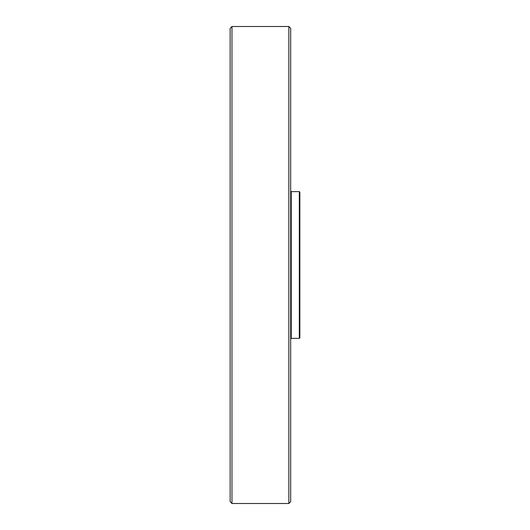<?xml version="1.0" encoding="UTF-8"?>
<svg xmlns="http://www.w3.org/2000/svg" width="530" height="530" viewBox="0 0 530 530"><rect width="100%" height="100%" fill="white"/><g stroke="black" fill="none" stroke-linecap="round" stroke-linejoin="round"><path stroke-width="0.79" d="M288.85 503.5L290.685 501.665L290.685 28.335L288.85 26.5L231.974 26.5L231.974 503.5L288.85 503.5L288.85 26.5M231.974 503.5L230.139 501.665L230.139 28.335L231.974 26.5M299.861 192.165L299.861 337.835L299.304 338.385L299.304 191.615L299.861 192.165M299.304 191.615L291.235 191.615L291.235 338.385L299.304 338.385M291.235 191.615L290.685 191.065M291.235 338.385L290.685 338.935"/></g></svg>
